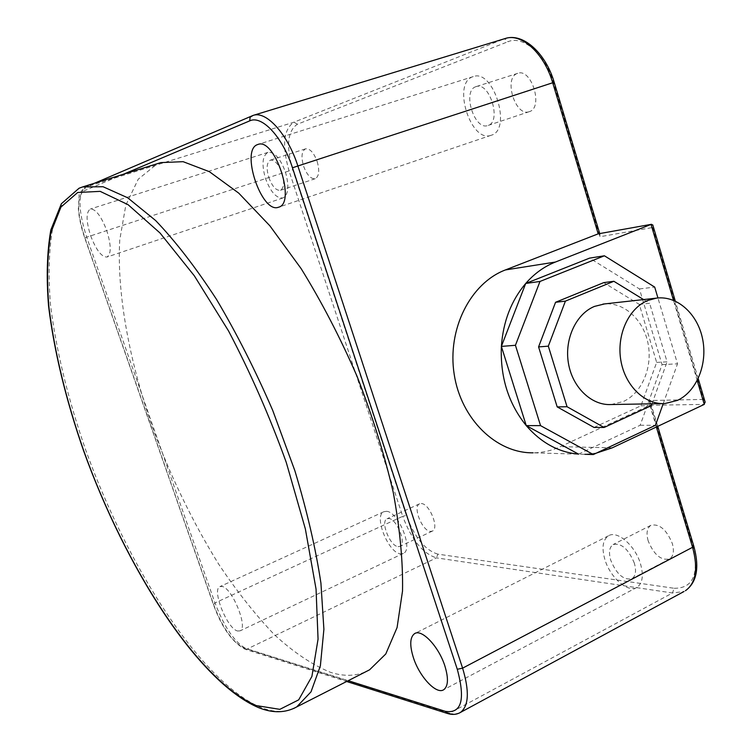 <?xml version="1.0" encoding="UTF-8"?>
<svg xmlns="http://www.w3.org/2000/svg" width="752" height="752" viewBox="0 0 752 752"><rect width="100%" height="100%" fill="white"/><g stroke="black" fill="none" stroke-linecap="round" stroke-linejoin="round"><path stroke-width="0.56" stroke-dasharray="3.76 2.82" d="M237.594 630.994L240.048 630.862C248.489 627.986 232.142 587.66 222.019 586.438L219.875 586.616C211.509 589.549 227.226 628.888 237.594 630.994M90.654 235.79C96.181 250.096 101.642 257.175 107.038 257.024C111.39 254.026 111.268 245.143 106.69 230.385C101.125 216.003 95.664 208.877 90.325 209.028C85.907 212.149 86.019 221.069 90.654 235.79M160.787 162.611L157.074 163.945L138.236 179.183L125.819 205.193L119.765 239.832C116.748 292.039 128.771 358.272 151.415 424.401C169.661 474.568 192.042 521.08 218.55 563.953C236.542 590.931 255.144 614.506 274.358 634.669C293.665 652.426 312.447 665.003 330.711 672.391C343.542 676.452 355.198 676.255 365.679 671.79M584.154 454.321L533.112 452.817C542.587 452.713 551.667 450.664 560.362 446.66L649.822 405.281L704.267 404.397M421.327 503.549C429.495 503.53 439.497 528.421 432.4 531.091L430.426 531.401C422.163 531.072 412.444 506.528 419.513 503.849L421.327 503.549M648.177 540.904C646.071 533.215 646.974 528.036 650.856 525.338C659.325 523.439 666.469 529.474 672.288 543.442C674.347 551.075 673.472 556.226 669.675 558.896C661.121 560.823 653.949 554.826 648.177 540.904M529.145 111.71C515.28 117.021 503.22 77.597 517.498 73.414L517.724 73.329C531.664 67.84 543.696 107.997 529.286 111.663L529.145 111.71M317.184 161.52C319.713 170.732 319.064 176.457 315.238 178.703C310.802 179.164 306.91 174.962 303.554 166.079C300.988 156.867 301.646 151.124 305.528 148.84C309.937 148.388 313.819 152.618 317.184 161.52M598.601 233.722L599.964 234.38L599.889 236.748L652.614 227.508L652.886 225.318M578.542 454.123L640.159 425.256L662.051 364.617L639.444 288.937L589.568 258.124M596.562 453.033L584.849 454.311M639.444 288.937L654.701 287.085M662.051 364.617L677.514 363.818L657.944 297.971M640.159 425.256L655.462 425.284M663.226 403.627L677.514 363.818M594.024 427.446L640.939 405.807L656.646 362.408L639.294 304.391L603.734 282.62M639.294 304.391L649.615 303.282L643.59 299.569M656.646 362.408L667.08 361.844L649.615 303.282M640.939 405.807L651.298 405.648M651.956 403.815L667.08 361.844M611.056 404.538L623.37 401.502C641.898 393.117 652.727 367.465 648.092 343.739C643.627 319.976 624.367 302.107 604.448 303.94M652.614 227.508L703.449 399.415L705.028 401.69M703.449 399.415L649.202 400.534L650.753 403.119L649.822 405.281L656.364 427.004M398.071 546.648L399.979 546.375C406.851 543.818 396.727 518.654 388.765 518.513L387.017 518.795C380.174 521.352 390.025 546.168 398.071 546.648M386.396 511.322C398.363 511.388 413.75 549.515 403.373 553.378L400.431 553.792C388.258 552.927 373.49 515.609 383.802 511.745L386.396 511.322M634.35 563.163C628.446 548.988 621.368 542.784 613.106 544.551C609.336 547.183 608.537 552.391 610.709 560.165C616.565 574.293 623.662 580.459 632.018 578.673C635.703 576.06 636.474 570.89 634.35 563.163M604.852 559.422C601.553 547.672 602.766 539.795 608.49 535.8C617.223 530.047 635.308 545.642 640.544 563.953C643.731 575.59 642.565 583.383 637.038 587.321C628.033 593.337 610.022 577.423 604.852 559.422M475.837 86.706C461.944 90.757 474.352 130.716 487.822 125.528L487.954 125.49C501.988 121.965 489.599 81.244 476.063 86.63L475.837 86.706M490.859 135.379C470.573 142.918 451.971 83.171 472.773 76.76L473.243 76.601C493.66 68.535 512.3 129.993 491.188 135.266L490.859 135.379M268.793 177.453C272.205 186.44 276.059 190.726 280.364 190.312C284.049 188.103 284.585 182.351 281.972 173.045C278.55 164.039 274.706 159.734 270.429 160.129C266.697 162.385 266.152 168.157 268.793 177.453M285.403 171.898C289.332 185.941 288.524 194.627 282.978 197.945C276.473 198.566 270.654 192.098 265.512 178.553C261.508 164.519 262.335 155.796 267.985 152.374C274.433 151.791 280.242 158.296 285.403 171.898M123.507 174.21L83.829 190.98C76.535 197.08 76.883 212.666 84.863 237.745L213.549 604.439C222.498 627.676 232.453 642.058 243.394 647.594L348.214 680.682M459.434 712.99L454.866 714.024L447.111 713.366M84.863 237.745L86.687 237.162C78.161 210.353 77.804 193.659 85.634 187.069L251.92 115.836L503.802 39.019L293.957 122.181L85.634 187.069L83.829 190.98M243.394 647.594L245.19 649.305L246.957 649.108C235.197 643.167 224.538 627.779 214.978 602.944L86.687 237.162L289.059 170.911L402.724 516.333L214.978 602.944L213.549 604.439M449.555 713.178L246.957 649.108L436.442 557.862L672.504 592.98L449.555 713.178M437.861 554.149C425.059 550.201 414.549 537.295 406.343 515.44L402.724 516.333C411.513 539.729 422.746 553.566 436.442 557.862L437.861 554.149L674.14 588.28L672.504 592.98L684 591.504M505.391 38.465L503.802 39.019L506.218 39.452L507.873 41.764C523.091 34.968 545.369 54.351 553.453 82.523L599.889 236.748M297.378 124.24L293.957 122.181C283.466 129.325 281.84 145.568 289.059 170.911L292.716 169.698C285.986 146.029 287.546 130.876 297.378 124.24L507.873 41.764M406.343 515.44L292.716 169.698M674.14 588.28C693.081 588.459 699.322 574.237 692.874 545.614L649.202 400.534M697.226 380.568L673.482 300.302M612.25 447.825L560.362 446.66M693.748 545.971L692.874 545.614M553.453 82.523L554.186 82.278M293.684 708.487C284.077 712.642 273.173 712.313 260.972 707.5L260.389 707.265C200.605 681.509 127.492 566.829 85.596 449.696C67.83 398.513 56.118 350.131 50.469 304.56C48.156 275.758 48.861 250.444 52.602 228.627L62.773 202.861L79.768 187.953M94.62 183.197L85.39 187.154C80.755 191.299 78.659 194.289 79.101 196.103L78.349 208.934C79.026 217.883 81.141 227.508 84.703 237.801L213.305 604.232C221.624 627.318 232.246 642.34 245.19 649.305L346.634 681.491M662.521 403.627L664.74 403.589M650.753 403.119L657.746 426.356M698.194 378.594L675.277 301.063M599.701 233.524L599.964 234.38M432.4 531.091L399.979 546.375M419.513 503.849L387.017 518.795M403.373 553.378L240.048 630.862M383.802 511.745L219.875 586.616M650.856 525.338L613.106 544.551M669.675 558.896L632.018 578.673M608.49 535.8L415.095 633.381M637.038 587.321L443.746 689.706M517.724 73.329L476.063 86.63M529.286 111.663L487.954 125.49M473.243 76.601L257.955 144.45M491.188 135.266L278.607 207.204M315.238 178.703L280.364 190.312M305.528 148.84L270.429 160.129M282.978 197.945L107.038 257.024M267.985 152.374L90.325 209.028"/><path stroke-width="1.13" d="M444.883 665.981C438.792 646.532 421.703 628.587 414.578 633.635C409.934 637.17 409.53 645.16 413.374 657.596C419.372 676.659 436.376 694.933 443.746 689.706C448.248 686.228 448.624 678.323 444.883 665.981M257.56 144.591C240.198 149.93 261.48 213.718 278.334 207.298L278.607 207.204C296.41 203.219 274.884 137.343 257.955 144.45L257.56 144.591M365.679 671.79L369.589 669.806L385.767 653.986L397.075 627.582L402.527 590.959C403.063 561.81 399.961 528.929 393.23 492.316C384.385 454.274 372.315 415.574 357.012 376.207C340.177 337.516 321.565 301.674 301.157 268.661L269.883 225.826L238.76 193.151L209.394 171.691L183.093 161.671L160.787 162.611L82.654 186.919L103.062 186.731L127.661 197.767L155.617 220.524C175.583 241.401 195.858 267.665 216.463 299.305C236.739 333.521 255.492 370.557 272.722 410.413L294.85 470.677C306.957 510.711 315.652 548.199 320.925 583.138L323.896 629.283L320.371 665.877L311.008 691.849L296.72 706.908L293.684 708.487M533.112 452.817C496.414 453.418 460.976 419.137 454.18 374.233C447.083 329.385 470.291 283.25 505.372 269.949L598.197 233.844L651.458 224.303L598.197 233.844L552.692 82.758L297.877 165.995L462.602 668.152C469.53 691.191 468.816 705.949 460.44 712.435L459.434 712.99M652.886 225.318L651.458 224.303M657.944 297.971L654.701 287.085L604.411 255.793L589.568 258.124L525.704 283.466C534.324 273.615 544.222 266.481 555.38 262.053L651.044 224.425L673.482 300.302M526.24 425.604L578.542 454.123C558.604 452.337 541.177 442.834 526.24 425.604C508.446 403.551 500.155 377.147 501.377 346.409C503.163 321.508 511.266 300.527 525.704 283.466L501.377 346.409L526.24 425.604L540.556 425.632L593.328 454.556L655.462 425.284L663.226 403.627M705.028 401.69L704.267 404.397L612.25 447.825L596.562 453.033M584.849 454.311L593.328 454.556M501.377 346.409L515.44 345.29L540.556 425.632M525.704 283.466L539.983 281.455L515.44 345.29M604.411 255.793L539.983 281.455M643.59 299.569L613.858 281.286L603.734 282.62L555.559 302.285L538.573 346.907L557.185 406.898L594.024 427.446L604.119 427.484L651.298 405.648L651.956 403.815M557.185 406.898L567.055 406.738L604.119 427.484M538.573 346.907L548.321 346.164L567.055 406.738M555.559 302.285L565.41 301.12L548.321 346.164M613.858 281.286L565.41 301.12M604.448 303.94L594.494 306.402C575.976 313.941 564.244 339.274 568.456 363.385C572.488 387.543 591.57 405.666 611.056 404.538L662.521 403.627M647.613 300.537C628.55 308.405 616.471 334.997 620.832 360.34C625.006 385.729 644.68 404.773 664.74 403.589L677.402 400.412C696.7 391.51 707.792 364.015 702.584 338.898C697.565 313.725 677.026 295.273 656.327 298.149L647.613 300.537M123.507 174.21L249.702 120.875C261.846 114.812 282.743 137.146 292.481 167.781L457.282 669.28C465.544 699.877 461.54 713.892 445.287 711.326L348.214 680.682M684 591.504L460.44 712.435C456.614 714.644 452.281 714.992 447.449 713.469L445.287 711.326M457.282 669.28L462.602 668.152L692.583 547.287L656.364 427.004M249.702 120.875L250.125 117.19L253.208 115.376C266.387 110.6 287.79 134.279 297.877 165.995L292.481 167.781M657.746 426.356L693.795 546.121C699.661 567.563 696.86 582.443 685.392 590.752C695.901 583.251 698.298 568.766 692.583 547.287L693.748 545.971M505.391 38.465C523.232 32.59 545.867 53.467 554.177 82.278L552.692 82.758C544.279 53.524 521.597 32.844 505.391 38.465L253.208 115.376L94.62 183.197M505.372 269.949L555.38 262.053M704.267 404.397L697.226 380.568M79.768 187.953L82.654 186.919L79.026 188.254L61.373 203.736L50.816 230.027C47.009 251.986 46.257 277.328 48.56 306.055C54.191 351.475 65.856 399.679 83.566 450.674C125.499 567.44 197.644 681.481 258.397 707.566M77.663 192.503L60.94 207.073L50.948 232.406C47.282 253.903 46.615 278.879 48.927 307.324C54.548 352.35 66.167 400.196 83.763 450.852C125.255 566.801 197.541 680.306 256.319 705.602L279.838 709.343L298.694 699.849L311.901 676.452L318.058 639.134L316.047 589.079L305.35 528.882L286.286 462.471C269.752 416.599 250.51 372.757 228.552 330.965L194.364 275.852L160.063 233.035L128.047 204.666L100.157 191.356L77.663 192.503M346.634 681.491L447.111 713.366M602.963 304.099L656.327 298.149M705.188 402.254L698.194 378.594M675.277 301.063L652.774 224.923M554.177 82.278L599.701 233.524M415.095 633.381L414.578 633.635M369.589 669.806L296.72 706.908C285.478 713.056 272.826 713.319 258.763 707.707"/></g></svg>
